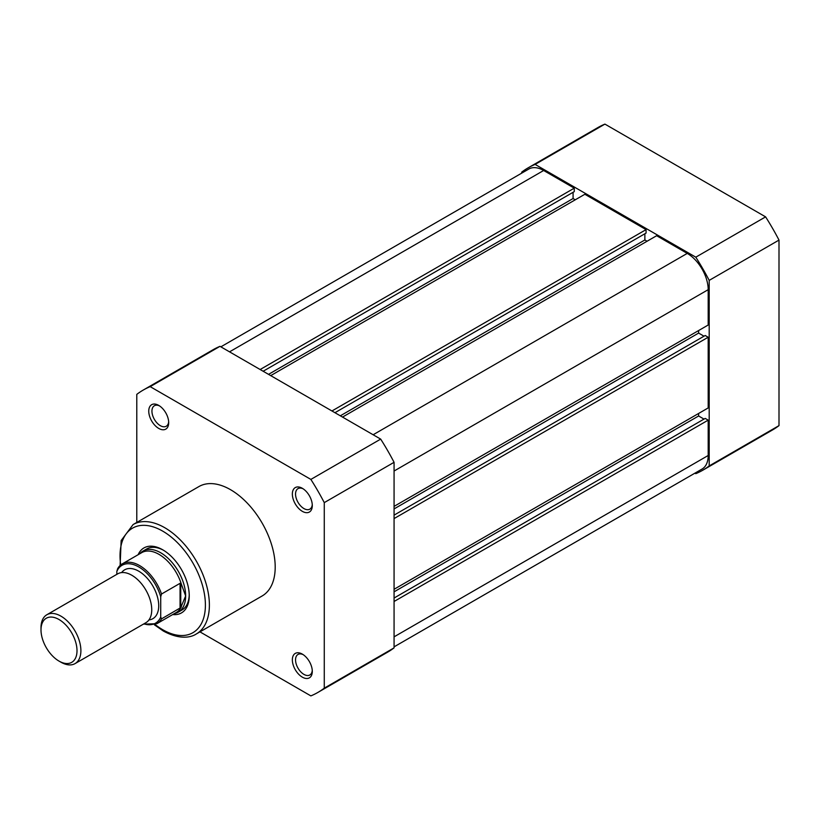 <?xml version="1.0" encoding="UTF-8"?>
<svg xmlns="http://www.w3.org/2000/svg" width="820" height="820" viewBox="0 0 820 820"><rect width="100%" height="100%" fill="white"/><g stroke="black" fill="none" stroke-linecap="round" stroke-linejoin="round"><path stroke-width="1.23" d="M765.603 216.869L695.79 257.172A174.599 100.798 60 0 1 709.197 280.378L779 240.086A174.599 100.798 60 0 0 765.603 216.869L604.924 124.107A174.599 100.798 60 0 0 597.964 127.53L528.162 167.833A174.599 100.798 60 0 1 535.111 164.41L604.924 124.107M695.79 257.172L535.111 164.41M521.715 173.143L521.715 172.138A174.599 100.798 60 0 1 528.162 167.833M702.75 470.239L772.553 429.936A174.599 100.798 60 0 0 779 425.621L709.197 465.924A174.599 100.798 60 0 1 702.75 470.239A174.599 100.798 60 0 1 695.79 473.663L694.929 473.16M709.197 465.924L709.197 280.378M779 425.621L779 240.086M75.05 663.605L145.898 622.698A28.208 16.287 -120 0 0 151.741 609.783A28.208 16.287 -120 0 0 139.431 581.4A28.208 16.287 -120 0 0 117.701 573.846L46.843 614.754A28.208 16.287 60 0 1 68.573 622.308A28.208 16.287 60 0 1 80.893 650.691A28.208 16.287 60 0 1 75.05 663.605A28.208 16.287 60 0 1 60.946 662.201L58.999 661.084A25.461 14.698 -120 0 0 77.008 650.691A25.461 14.698 -120 0 0 58.999 619.51A25.461 14.698 -120 0 0 41 629.903A25.461 14.698 -120 0 0 58.999 661.084M41 629.903L41 627.659A28.208 16.287 60 0 1 46.843 614.754M148.953 619.92A28.208 16.287 -120 0 0 158.721 605.755A28.208 16.287 -120 0 0 144.053 575.076A28.208 16.287 -120 0 0 121.626 572.585M174.486 613.524A35.26 20.356 -120 0 0 178.35 612.109A35.26 20.356 -120 0 0 185.648 595.966L180.759 607.62L161.519 618.864A34.553 19.947 60 0 1 156.856 623.702L176.259 612.499A34.553 19.947 -120 0 0 181.394 606.749M116.84 571.417L117.639 568.701A34.553 19.947 60 0 1 122.303 563.852A34.553 19.947 60 0 1 161.519 594.028L160.72 596.755A33.425 19.301 -120 0 0 138.785 566.948A33.425 19.301 -120 0 0 116.84 571.417L116.84 574.338M160.72 596.755L160.72 617.05L161.519 618.864M161.519 594.028L180.062 583.317L181.394 584.27A34.553 19.947 -120 0 0 141.706 552.649L122.303 563.852L117.639 568.701M181.394 584.27L185.648 595.966A35.26 20.356 -120 0 0 170.263 560.48A35.26 20.356 -120 0 0 143.09 551.04A35.26 20.356 -120 0 0 139.933 553.674M180.759 583.266L180.759 607.62M180.062 583.317L180.062 608.153M302.324 677.146A14.104 8.139 60 0 1 292.351 659.874A14.104 8.139 60 0 1 302.324 654.114L302.324 654.114A14.104 8.139 60 0 1 312.297 671.385A14.104 8.139 60 0 1 302.324 677.146M303.154 654.637A11.849 6.837 -120 0 0 297.998 654.452A11.849 6.837 -120 0 0 296.184 663.944A11.849 6.837 -120 0 0 303.923 674.378A11.849 6.837 -120 0 0 309.847 674.973A11.849 6.837 -120 0 0 312.266 670.411M158.721 428.419A14.104 8.139 60 0 1 148.748 411.148A14.104 8.139 60 0 1 158.721 405.398L158.721 405.398A14.104 8.139 60 0 1 168.695 422.669A14.104 8.139 60 0 1 158.721 428.419M159.562 405.91A11.849 6.837 -120 0 0 154.396 405.726A11.849 6.837 -120 0 0 152.582 415.217A11.849 6.837 -120 0 0 160.32 425.662A11.849 6.837 -120 0 0 166.245 426.246A11.849 6.837 -120 0 0 168.664 421.685M302.324 511.331A14.104 8.139 60 0 1 292.351 494.06A14.104 8.139 60 0 1 302.324 488.3L302.324 488.3A14.104 8.139 60 0 1 312.297 505.571A14.104 8.139 60 0 1 302.324 511.331M303.154 488.822A11.849 6.837 -120 0 0 297.998 488.638A11.849 6.837 -120 0 0 296.184 498.129A11.849 6.837 -120 0 0 303.923 508.564A11.849 6.837 -120 0 0 309.847 509.148A11.849 6.837 -120 0 0 312.266 504.587M138.129 554.709A37.515 21.658 60 0 1 162.708 549.789L162.708 549.789A37.515 21.658 60 0 1 162.719 549.789A37.515 21.658 60 0 1 189.236 595.73A37.515 21.658 60 0 1 172.682 614.559M163.528 550.271A35.26 20.356 -120 0 0 146.677 548.97L143.09 551.04M196.298 633.983L262.113 595.986A63.181 36.48 -120 0 0 271.799 545.361A63.181 36.48 -120 0 0 230.522 489.683A63.181 36.48 -120 0 0 198.932 486.557L133.117 524.554A63.181 36.48 60 0 1 164.707 527.68A63.181 36.48 60 0 1 205.984 583.358A63.181 36.48 60 0 1 196.298 633.983C191.296 637.324 180.103 640.174 163.293 631L154.365 624.789M317.822 692.469L387.624 652.166A174.599 100.798 -120 0 0 394.071 647.861L324.269 688.154A174.599 100.798 -120 0 1 317.822 692.469A174.599 100.798 -120 0 1 310.862 695.893L199.967 631.871M219.996 346.337L150.183 386.64L310.862 479.413A174.599 100.798 -120 0 1 324.269 502.619L394.071 462.316A174.599 100.798 -120 0 0 380.675 439.11L219.996 346.337A174.599 100.798 -120 0 0 213.036 349.761L143.233 390.064A174.599 100.798 -120 0 0 136.786 394.379L136.786 522.432M394.071 462.316L394.071 647.861M150.183 386.64A174.599 100.798 -120 0 0 143.233 390.064M324.269 502.619L324.269 688.154M310.862 479.413L380.675 439.11M178.35 612.109L181.937 610.029A35.26 20.356 -120 0 0 189.225 594.797M394.071 601.49L708.193 420.137L708.193 455.489A29.612 17.097 60 0 1 702.063 469.04L394.071 646.857M220.857 346.839L528.849 169.022A29.612 17.097 60 0 1 543.65 170.488L229.528 351.852M543.65 170.488L574.266 188.159L260.145 369.523M574.266 188.159L574.266 191.624L263.138 371.255M573.077 192.31L573.077 198.532L268.519 374.361M573.077 198.532L575.271 199.793M331.946 410.974L646.068 229.62L584.845 194.268L270.713 375.621M646.068 229.62L646.068 233.075L334.939 412.706M644.868 233.761L644.868 239.983L340.32 415.812M647.062 241.244L644.868 239.983M394.071 506.381L708.193 325.017L708.193 289.665A29.612 17.097 60 0 0 687.252 253.4L656.635 235.719L342.514 417.083M698.62 330.542L698.62 333.084L394.071 508.912M704.011 336.19L698.62 333.084M394.071 518.588L708.193 337.225L705.21 335.503L394.071 515.134M708.193 337.225L708.193 407.929L394.071 589.283M704.011 419.102L698.62 415.986L394.071 591.825M698.62 415.986L698.62 413.454M708.193 420.137L705.21 418.405L394.071 598.036M143.92 623.846A33.425 19.301 -120 0 0 160.72 617.05M155.113 624.532A60.362 34.85 -120 0 0 162.708 629.709A60.362 34.85 -120 0 0 205.4 605.057A60.362 34.85 -120 0 0 162.708 531.134A60.362 34.85 -120 0 0 120.714 564.949M708.193 455.489L394.071 636.843M687.252 253.4L373.131 434.754M708.193 289.665L394.071 471.029M143.418 624.133L156.856 623.702M120.109 565.462L121.165 540.544L133.117 524.554"/></g></svg>
